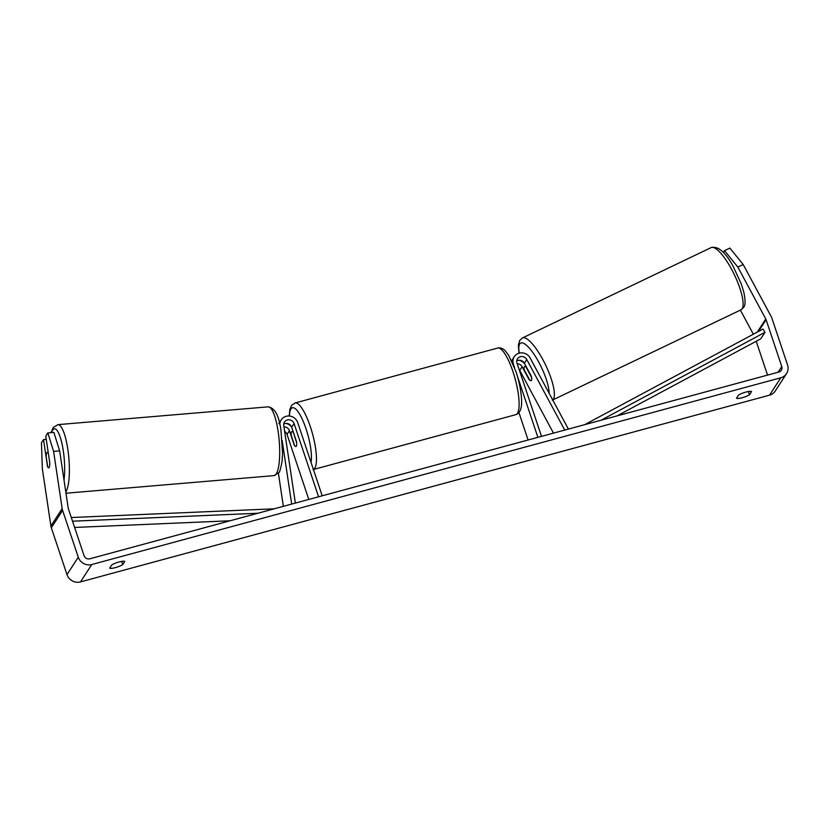 <?xml version="1.0" encoding="UTF-8"?>
<svg xmlns="http://www.w3.org/2000/svg" width="829" height="829" viewBox="0 0 829 829"><rect width="100%" height="100%" fill="white"/><g stroke="black" fill="none" stroke-linecap="round" stroke-linejoin="round"><path stroke-width="1.24" d="M517.192 363.724A5.43 5.119 -147 0 1 522.115 366.708L528.933 379.371A7.751 2.238 -115.3 0 0 531.202 380.604A7.751 2.238 -115.3 0 0 531.503 380.324A7.751 2.238 -115.3 0 0 531.182 375.9L524.363 363.237A5.43 5.119 33 0 0 516.757 360.947M568.404 429.08L530.114 357.952A9.306 8.777 33 0 0 522.311 352.864A9.306 8.777 33 0 0 514.26 356.698A9.306 8.777 33 0 0 513.379 364.118L514.571 367.672M519.099 360.252A9.306 8.777 -147 0 1 524.83 364.097M564.725 430.075L526.767 359.537A5.43 5.119 33 0 0 516.995 363.133L541.503 436.365M553.482 433.121L519.721 370.397A5.43 5.119 33 0 0 519.13 369.527M518.923 412.573L528.094 440.002M517.223 375.61L537.886 437.349M514.26 356.698L511.866 360.397A9.306 8.777 33 0 0 511.638 360.76M526.488 367.164L526.177 367.32A7.751 2.072 -115.6 0 0 524.539 366.605A7.751 2.072 -115.6 0 0 524.26 366.864A7.751 2.072 -115.6 0 0 524.415 370.262L529.596 379.869A7.751 2.072 -115.6 0 0 531.223 380.594M531.462 376.884L531.348 376.936A7.751 2.072 -115.6 0 1 531.503 380.324M526.177 367.32L531.348 376.936M59.647 450.872L53.605 451.422L47.833 432.945L53.875 432.396L59.647 450.872L68.196 508.053A4.653 4.383 33 0 0 68.382 508.819L84.05 555.658A4.653 4.383 33 0 0 89.843 558.787L778.856 372.034A4.653 4.383 33 0 0 781.757 366.553L766.089 319.714A4.653 4.383 33 0 0 765.778 318.989L737.831 267.062L724.515 250.627L723.334 252.462M749.499 394.739A7.751 1.668 -18.5 0 1 742.193 397.733A7.751 1.668 -18.5 0 1 736.473 398.272L738.546 395.07A7.751 1.668 -18.5 0 1 745.862 392.086A7.751 1.668 -18.5 0 1 751.571 391.537L749.499 394.739L748.421 391.516M115.418 567.606A7.751 1.668 161.5 0 0 122.723 564.622L124.796 561.42A7.751 1.668 161.5 0 0 119.086 561.958A7.751 1.668 161.5 0 0 111.77 564.953L109.697 568.145A7.751 1.668 161.5 0 0 115.418 567.606M121.645 561.388L122.723 564.622M53.605 451.422L62.165 508.602A10.86 10.238 33 0 0 62.6 510.395L78.268 557.223A10.86 10.238 33 0 0 91.76 564.528L780.783 377.786A10.86 10.238 33 0 0 786.524 373.63A10.86 10.238 33 0 0 787.55 364.978L771.882 318.149A10.86 10.238 33 0 0 771.146 316.45L743.198 264.524L737.831 267.062M46.258 439.36L43.522 439.608L41.45 442.8L42.341 468.799L50.901 525.98A10.86 10.238 33 0 0 51.325 527.762L66.994 574.601A10.86 10.238 33 0 0 80.496 581.906L769.519 395.164A10.86 10.238 33 0 0 775.26 391.008L786.524 373.63M767.54 375.102L756.224 341.268M753.354 334.222L740.38 310.119M724.515 250.627L729.883 248.089L743.198 264.524M48.331 453.266A7.751 1.824 -94.8 0 0 47.377 452.385A7.751 1.824 -94.8 0 0 46.921 452.696A7.751 1.824 -94.8 0 0 46.134 456.344L47.719 466.934A7.751 1.824 -94.8 0 0 48.528 467.815A7.751 1.658 -95.2 0 0 48.673 467.836A7.751 1.658 -95.2 0 0 49.087 467.525A7.751 1.658 -95.2 0 0 49.761 462.82L45.771 436.137L47.833 432.945M43.522 439.608L47.512 466.302A7.751 1.658 -95.2 0 0 47.688 466.737M283.352 506.332L278.389 473.121M291.684 504.073L282.161 440.479M291.601 427.018A9.306 8.777 33 0 0 286.057 423.422M295.362 503.079L283.736 425.412A5.43 5.119 -147 0 1 294.077 423.557L318.585 496.789M279.87 424.842A9.306 8.777 -147 0 1 281.207 419.868A9.306 8.777 -147 0 1 290.057 416.117A9.306 8.777 -147 0 1 297.704 422.572L322.201 495.804M284.637 431.422A5.43 5.119 -147 0 1 287.041 434.417L308.792 499.441M283.705 424.106A5.43 5.119 -147 0 1 291.684 427.246L296.492 441.608A7.751 1.979 74.8 0 1 295.953 446.53A7.751 1.979 74.8 0 1 294.243 445.09L289.435 430.728A5.43 5.119 33 0 0 283.953 426.883M293.197 432.396A7.751 1.979 -105.2 0 0 291.891 431.557A7.751 1.979 -105.2 0 0 291.217 435.432L294.658 445.691A7.751 1.979 -105.2 0 0 295.953 446.53A7.751 1.979 -105.2 0 0 296.627 442.645L293.393 432.334M72.527 521.203L257.84 513.255M74.62 527.451L230.068 520.778M71.294 517.524L274.212 508.809M617.097 415.878L760.742 338.843L764.97 332.325L601.066 420.22M764.97 332.325L763.001 329.04L584.694 424.666M522.115 366.708L519.721 370.397M526.767 359.537L524.363 363.237M742.173 308.678A34.507 9.223 64.4 0 1 740.95 309.849L743.686 307.3C745.478 305.476 745.52 300.43 743.81 292.16L741.375 284.129L732.991 265.995C725.313 252.016 718.038 245.881 711.147 247.591A34.507 9.223 64.4 0 1 733.033 272.036A34.507 9.223 64.4 0 1 742.173 308.678M552.694 399.91A34.507 9.223 -115.6 0 0 553.44 399.029A34.507 9.223 -115.6 0 0 544.301 362.387A34.507 9.223 -115.6 0 0 522.415 337.952L711.147 247.591M521.286 361.05A30.632 8.186 64.4 0 1 521.12 360.522M519.275 353.123A30.632 8.186 64.4 0 1 519.638 344.097A30.632 8.186 64.4 0 1 536.518 358.18A30.632 8.186 64.4 0 1 549.099 393.215M91.76 564.528L80.496 581.906M780.783 377.786L769.519 395.164M765.778 318.989L757.25 332.128M766.089 319.714L758.462 331.476M781.757 366.553L778.058 372.252M62.165 508.602L50.901 525.98M62.6 510.395L51.325 527.762M78.268 557.223L66.994 574.601M289.435 430.728L287.041 434.417M294.077 423.557L291.684 427.246M497.68 348.056C500.436 347.475 502.975 348.429 505.307 350.895L508.674 355.309L515.949 371.558C521.327 387.557 522.653 403.692 520.892 408.345C520.125 411.692 518.405 413.806 515.742 414.676A34.507 8.798 -105.2 0 0 512.975 371.703A34.507 8.798 -105.2 0 0 497.68 348.056L295.031 402.987A34.507 8.798 74.8 0 1 310.326 426.624A34.507 8.798 74.8 0 1 313.393 469.494M311.041 462.458A30.632 7.813 -105.2 0 0 306.005 428.697A30.632 7.813 -105.2 0 0 289.456 416.044M289.963 424.738A30.632 7.813 -105.2 0 0 290.046 425.401M268.213 406.842C274.917 407.982 279.176 415.951 280.99 430.738L282.585 453.38L282.047 461.463C280.627 469.027 279.497 472.799 278.648 472.779L274.026 475.618A34.507 8.103 -94.8 0 0 276.057 474.219A34.507 8.103 -94.8 0 0 278.731 435.971A34.507 8.103 -94.8 0 0 268.213 406.842L57.895 424.645A34.507 8.103 85.2 0 1 68.403 453.65A34.507 8.103 85.2 0 1 65.792 491.949M64.009 480.032A30.632 7.192 -94.8 0 0 61.885 443.214A30.632 7.192 -94.8 0 0 52.662 430.064A30.632 7.192 -94.8 0 0 51.419 432.624M552.218 400.2L740.95 309.849M519.016 353.195L518.343 345.258L519.679 340.491L522.415 337.952M524.539 366.605L525.845 365.972M278.813 423.557L281.207 419.868M295.031 402.987L291.787 405.163L289.881 409.288L289.176 416.023M289.777 424.593L289.87 425.256M515.742 414.676L313.082 469.597M293.02 431.246L291.891 431.557M57.895 424.645L53.274 427.474L51.015 432.655M48.196 452.313L47.377 452.385M274.026 475.618L65.978 493.224"/></g></svg>
